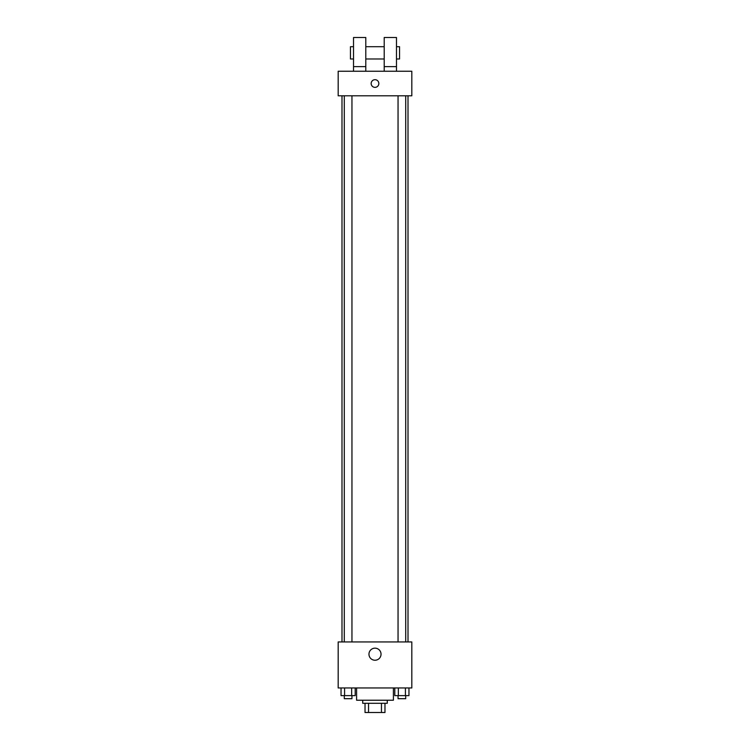 <?xml version="1.0" encoding="UTF-8"?>
<svg xmlns="http://www.w3.org/2000/svg" width="750" height="750" viewBox="0 0 750 750"><rect width="100%" height="100%" fill="white"/><g stroke="black" fill="none" stroke-linecap="round" stroke-linejoin="round"><path stroke-width="1.12" d="M381.459 703.294L381.459 712.5L365.025 712.5L365.025 703.294M381.459 712.5L384.975 712.5L384.975 703.294L384.975 712.5M387.272 700.228L387.272 703.294L362.728 703.294L362.728 700.228M368.541 703.294L368.541 712.5M356.588 687.956L356.588 700.228L393.412 700.228L393.412 687.956M411.816 687.956L338.184 687.956L338.184 641.934L411.816 641.934L411.816 687.956M381.038 654.206A6.038 6.038 0 0 1 371.981 659.428A6.038 6.038 0 0 1 371.981 648.975A6.038 6.038 0 0 1 381.038 654.206M408.009 95.794L408.009 641.934M398.044 641.934L398.044 95.794M351.956 95.794L351.956 641.934M411.816 95.794L338.184 95.794L338.184 71.25L411.816 71.25L411.816 95.794M375 79.688A3.834 3.834 0 0 1 378.319 85.444A3.834 3.834 0 0 1 371.681 85.444A3.834 3.834 0 0 1 375 79.688M353.522 71.25L353.522 37.5L365.794 37.5L365.794 71.25M365.794 58.978L384.206 58.978M384.206 71.25L384.206 37.5L396.478 37.5L396.478 71.25M396.478 58.978L399.544 58.978L399.544 46.706L396.478 46.706M353.522 46.706L350.456 46.706L350.456 58.978L353.522 58.978M353.522 66.647L365.794 66.647M384.206 66.647L396.478 66.647M408.966 687.956L408.966 695.625L394.791 695.625L394.791 687.956M405.422 687.956L405.422 695.625M398.334 687.956L398.334 695.625M405.712 695.625L405.712 698.691L398.044 698.691L398.044 695.625M355.209 687.956L355.209 695.625L341.034 695.625L341.034 687.956M351.666 687.956L351.666 695.625M344.578 687.956L344.578 695.625M351.956 695.625L351.956 698.691L344.288 698.691L344.288 695.625M341.991 95.794L341.991 641.934M405.712 641.934L405.712 95.794M344.288 95.794L344.288 641.934M365.794 46.706L384.206 46.706"/></g></svg>
